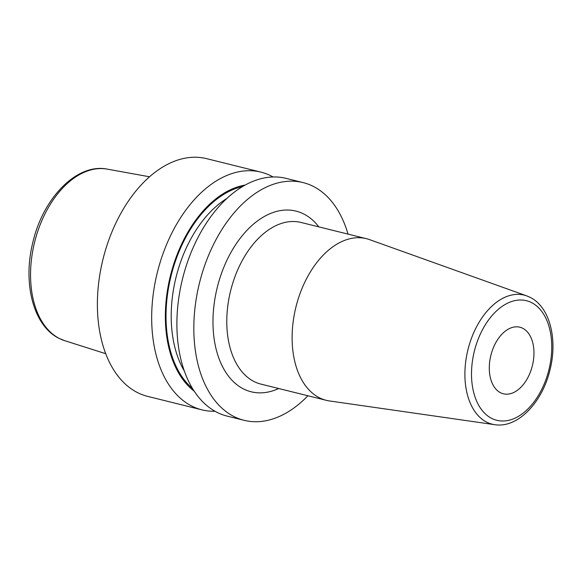 <?xml version="1.0" encoding="UTF-8"?>
<svg xmlns="http://www.w3.org/2000/svg" width="582" height="582" viewBox="0 0 582 582"><rect width="100%" height="100%" fill="white"/><g stroke="black" fill="none" stroke-linecap="round" stroke-linejoin="round"><path stroke-width="0.87" d="M273.118 176.986A122.467 76.388 103.9 0 0 271.081 175.902A122.467 76.388 103.9 0 0 260.94 172.126L206.654 158.66A122.467 76.388 103.9 0 0 105.284 250.791A122.467 76.388 103.9 0 0 137.534 392.617A122.467 76.388 -76.1 0 0 147.675 396.386L201.961 409.859A122.467 76.388 103.9 0 0 214.998 411.256M348.014 234.11A122.467 76.388 -76.1 0 0 313.232 186.356A122.467 76.388 103.9 0 0 303.091 182.588A122.467 76.388 103.9 0 0 201.721 274.719A122.467 76.388 103.9 0 0 233.971 416.545A122.467 76.388 -76.1 0 0 244.113 420.313A122.467 76.388 -76.1 0 0 307.907 395.767M303.091 182.588L286.155 178.383A122.467 76.388 103.9 0 0 184.785 270.514A122.467 76.388 103.9 0 0 217.035 412.34A122.467 76.388 103.9 0 0 227.169 416.115L244.113 420.313M260.94 172.126A122.467 76.388 103.9 0 0 159.57 264.257A122.467 76.388 103.9 0 0 191.82 406.083A122.467 76.388 103.9 0 0 201.961 409.859M245.248 185.047A109.918 68.56 103.9 0 0 170.41 275.846A109.918 68.56 103.9 0 0 194.126 391.104M369.541 239.617A83.277 51.944 103.9 0 0 366.413 238.671A83.277 51.944 103.9 0 0 297.482 301.323A83.277 51.944 103.9 0 0 319.409 397.768A83.277 51.944 -76.1 0 0 326.306 400.329A83.277 51.944 -76.1 0 0 329.514 400.954L494.751 424.685A66.486 41.475 -76.1 0 1 486.69 422.139A66.486 41.475 -76.1 0 1 469.79 343.147A66.486 41.475 -76.1 0 1 526.71 295.874L369.541 239.617M500.535 392.734A34.294 21.389 -76.1 0 1 491.499 353.019A34.294 21.389 -76.1 0 1 519.886 327.222A34.294 21.389 -76.1 0 1 522.723 328.277A34.294 21.389 -76.1 0 1 531.752 367.991A34.294 21.389 -76.1 0 1 503.372 393.788A34.294 21.389 -76.1 0 1 500.535 392.734M64.74 340.688L59.102 338.382C33.349 326.015 22.582 283.158 32.796 242.614C42.908 198.171 76.846 162.88 107.299 169.136A88.449 55.166 103.9 0 0 35.757 237.834A88.449 55.166 103.9 0 0 59.539 338.564A88.449 55.166 -76.1 0 0 64.74 340.688L105.684 353.681M227.031 198.353A105.204 65.621 103.9 0 0 184.239 370.821M242.629 186.546A108.878 67.912 103.9 0 0 171.035 276.006A108.878 67.912 103.9 0 0 192.511 388.55M318.82 226.864A93.076 58.054 103.9 0 0 303.717 213.98A93.076 58.054 103.9 0 0 220.964 274.9A93.076 58.054 103.9 0 0 243.48 388.922A93.076 58.054 103.9 0 0 278.713 388.521M366.413 238.671L301.09 222.47A83.277 51.944 103.9 0 0 232.16 285.115A83.277 51.944 103.9 0 0 254.087 381.559A83.277 51.944 103.9 0 0 260.983 384.12L326.306 400.329M531.562 302.611A61.605 38.427 -76.1 0 1 546.462 378.082A61.605 38.427 -76.1 0 1 491.695 418.4A61.605 38.427 -76.1 0 1 476.789 342.929A61.605 38.427 -76.1 0 1 531.562 302.611M107.299 169.136L149.574 176.79M526.71 295.874L530.049 297.315C549.881 306.903 557.832 339.444 549.975 369.956C542.337 402.438 517.769 428.432 494.751 424.685"/></g></svg>
